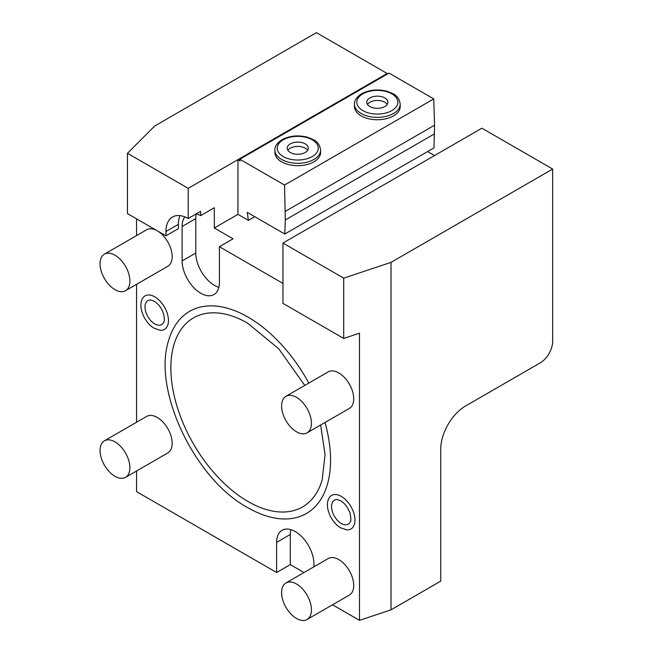 <?xml version="1.0" encoding="UTF-8"?>
<svg xmlns="http://www.w3.org/2000/svg" width="653" height="653" viewBox="0 0 653 653"><rect width="100%" height="100%" fill="white"/><g stroke="black" fill="none" stroke-linecap="round" stroke-linejoin="round"><path stroke-width="0.98" d="M136.559 470.984L136.559 491.644L276.619 572.51L290.299 564.608L304.012 572.526M332.54 604.792L359.485 620.35L391.016 609.837L440.751 581.121L440.751 449.027A35.172 20.308 -60 0 1 465.622 405.954L540.227 362.88A17.582 10.154 120 0 0 552.658 341.348L552.658 169.045L481.914 128.2L282.961 243.063L282.961 303.367L343.715 338.442L343.715 278.137L282.961 243.063M290.83 529.648A26.381 15.231 -120 0 0 290.299 534.464L290.299 564.608M276.619 572.51L276.619 542.357L290.299 534.464M178.391 224.33L178.391 228.632L165.952 235.815L165.952 231.505L178.391 224.33A31.654 18.276 -120 0 1 179.999 215.629M165.952 235.815L127.457 213.588L127.457 153.284L188.211 188.358L387.164 73.495L237.945 159.789L237.945 214.347L214.323 227.987L214.323 207.744L200.642 215.645L200.642 211.335L188.211 218.51A31.654 18.276 -120 0 0 172.506 217.016A31.654 18.276 -120 0 0 165.952 231.505M200.642 215.645A26.381 15.231 -120 0 0 196.398 213.784M184.823 216.878A26.381 15.231 -120 0 0 182.122 226.485L182.122 260.939A26.381 15.231 -120 0 0 193.631 287.483A26.381 15.231 -120 0 0 213.955 294.552A26.381 15.231 -120 0 0 219.424 282.48L219.424 248.018A26.381 15.231 -120 0 0 219.384 246.703L282.961 283.41M359.485 620.35L359.485 333.193L343.715 338.442M313.922 566.804L313.922 563.89A26.381 15.231 -120 0 0 302.412 537.346A26.381 15.231 -120 0 0 282.08 530.285A26.381 15.231 -120 0 0 276.619 542.357M136.559 422.254L136.559 284.333M136.559 235.602L136.559 218.845M307.065 619.501L349.339 595.087A21.1 12.187 -120 0 0 352.579 578.183A21.1 12.187 -120 0 0 338.793 559.588A21.1 12.187 -120 0 0 328.239 558.544L285.965 582.949A21.1 12.187 -120 0 0 282.733 599.862A21.1 12.187 -120 0 0 296.511 618.456A21.1 12.187 60 0 0 307.065 619.501A21.1 12.187 60 0 0 310.297 602.588A21.1 12.187 60 0 0 296.511 583.994A21.1 12.187 -120 0 0 285.965 582.949M125.523 477.359L167.797 452.945A21.1 12.187 -120 0 0 171.037 436.041A21.1 12.187 -120 0 0 157.251 417.447A21.1 12.187 -120 0 0 146.696 416.402L104.423 440.808A21.1 12.187 -120 0 0 101.191 457.712A21.1 12.187 -120 0 0 114.969 476.315A21.1 12.187 60 0 0 125.523 477.359A21.1 12.187 60 0 0 128.755 460.447A21.1 12.187 60 0 0 114.969 441.852A21.1 12.187 -120 0 0 104.423 440.808M307.065 432.841L349.339 408.435A21.1 12.187 -120 0 0 352.579 391.531A21.1 12.187 -120 0 0 338.793 372.928A21.1 12.187 -120 0 0 328.239 371.884L285.965 396.298A21.1 12.187 -120 0 0 282.733 413.202A21.1 12.187 -120 0 0 296.511 431.796A21.1 12.187 60 0 0 307.065 432.841A21.1 12.187 60 0 0 310.297 415.937A21.1 12.187 60 0 0 296.511 397.342A21.1 12.187 -120 0 0 285.965 396.298M125.523 290.699L167.797 266.293A21.1 12.187 -120 0 0 171.037 249.381A21.1 12.187 -120 0 0 157.251 230.787A21.1 12.187 -120 0 0 146.696 229.742L104.423 254.156A21.1 12.187 -120 0 0 101.191 271.06A21.1 12.187 -120 0 0 114.969 289.654A21.1 12.187 60 0 0 125.523 290.699A21.1 12.187 60 0 0 128.755 273.795A21.1 12.187 60 0 0 114.969 255.201A21.1 12.187 -120 0 0 104.423 254.156M325.006 422.483A116.732 67.398 60 0 1 270.84 517.192C263.159 515.29 255.396 512.083 247.56 507.552C194.635 478.959 152.198 389.849 168.694 340.27A116.732 67.398 60 0 1 248.018 317.105A116.732 67.398 60 0 1 308.836 383.091M154.761 296.821A19.361 11.174 60 0 1 168.164 317.154A19.361 11.174 60 0 1 160.214 330.279L154.214 328.288C144.835 323.08 137.897 307.563 142.207 299.082A19.361 11.174 60 0 1 154.761 296.821M341.274 496.394A19.361 11.174 60 0 1 354.685 516.727A19.361 11.174 60 0 1 346.727 529.852L340.735 527.869C331.349 522.653 324.41 507.144 328.72 498.655A19.361 11.174 60 0 1 341.274 496.394M188.211 218.51L188.211 188.358M237.945 214.347L248.393 220.379L247.267 212.364L284.781 234.019L285.32 219.971L284.545 185.06L239.814 159.242L240.059 161.005L237.945 159.789M387.621 73.903L387.164 73.642M239.814 159.242L389.025 73.095L433.755 98.913L434.539 125.213L433.992 147.872L284.781 234.019M387.164 73.495L316.411 32.65L154.761 125.972L127.457 153.284M434.539 155.553L427.609 151.553M254.776 216.698L248.393 220.379M285.32 219.971L434.539 133.824M285.32 211.36L434.539 125.213M284.545 185.06L433.755 98.913M313.922 161.822A22.863 13.199 180 0 1 289.01 164.687A22.863 13.199 180 0 1 274.897 152.492L274.897 150.1A22.863 13.199 0 0 0 289.01 162.295A22.863 13.199 0 0 0 313.922 159.43A22.863 13.199 0 0 0 320.615 150.1L320.615 152.492A22.863 13.199 180 0 1 313.922 161.822M393.506 115.883A22.863 13.199 180 0 1 368.586 118.74A22.863 13.199 180 0 1 354.481 106.545L354.481 104.153A22.863 13.199 0 0 0 368.586 116.348A22.863 13.199 0 0 0 393.506 113.483A22.863 13.199 0 0 0 400.199 104.153L400.199 106.545A22.863 13.199 180 0 1 393.506 115.883M305.22 152.492A10.554 6.089 0 0 0 308.306 148.182A10.554 6.089 0 0 0 301.792 142.558A10.554 6.089 0 0 0 290.299 143.88A10.554 6.089 180 0 0 287.206 148.182A10.554 6.089 180 0 0 293.719 153.814A10.554 6.089 180 0 0 305.22 152.492M287.891 150.337A10.554 6.089 180 0 1 290.299 148.182A10.554 6.089 180 0 1 307.628 150.337M384.797 106.545A10.554 6.089 0 0 0 387.89 102.243A10.554 6.089 0 0 0 381.376 96.611A10.554 6.089 0 0 0 369.876 97.934A10.554 6.089 180 0 0 366.79 102.243A10.554 6.089 180 0 0 373.304 107.867A10.554 6.089 180 0 0 384.797 106.545M367.468 104.39A10.554 6.089 180 0 1 369.876 102.243A10.554 6.089 180 0 1 387.205 104.39M214.323 227.987L233.064 238.81L219.384 246.703M391.016 609.837L391.016 262.375L343.715 278.137M391.016 262.375L552.658 169.045M196.316 213.833A26.381 15.231 -120 0 0 195.794 218.584L195.794 253.046A26.381 15.231 -120 0 0 218.886 287.296M320.631 425.013L325.072 454.643L322.174 479.865A109.124 63.006 60 0 1 248.018 501.52A109.124 63.006 60 0 1 171.608 380.74A109.124 63.006 60 0 1 226.689 314.468C233.431 316.125 240.386 319.007 247.56 323.137L278.733 348.759L304.78 385.433M163.715 322.288A13.803 7.967 60 0 1 154.761 323.904A13.803 7.967 60 0 1 145.203 309.408A13.803 7.967 60 0 1 150.876 300.045L154.214 301.213C158.565 303.947 161.715 308.265 163.658 314.166C164.532 319.129 164.548 321.839 163.715 322.288M350.228 521.861A13.803 7.967 60 0 1 341.274 523.477A13.803 7.967 60 0 1 331.724 508.981A13.803 7.967 60 0 1 337.389 499.618L340.735 500.786C345.078 503.528 348.229 507.846 350.179 513.74C351.045 518.711 351.069 521.412 350.228 521.861M312.265 156.557A20.512 11.844 0 0 0 312.265 139.807A20.512 11.844 0 0 0 283.247 139.807A20.512 11.844 0 0 0 283.247 156.557A20.512 11.844 0 0 0 312.265 156.557M391.841 110.618A20.512 11.844 0 0 0 391.841 93.861A20.512 11.844 0 0 0 362.831 93.861A20.512 11.844 0 0 0 362.831 110.618A20.512 11.844 0 0 0 391.841 110.618M182.122 260.939L195.794 253.046M182.122 226.485L195.794 218.584M320.615 150.1C319.203 141.081 313.962 139.766 307.188 137.138C297.98 134.91 289.614 135.759 282.08 139.693C277.027 143.048 274.627 146.517 274.897 150.1M400.199 104.153C398.787 95.134 393.547 93.82 386.772 91.2C377.556 88.963 369.19 89.812 361.656 93.746C356.603 97.101 354.212 100.57 354.481 104.153"/></g></svg>
